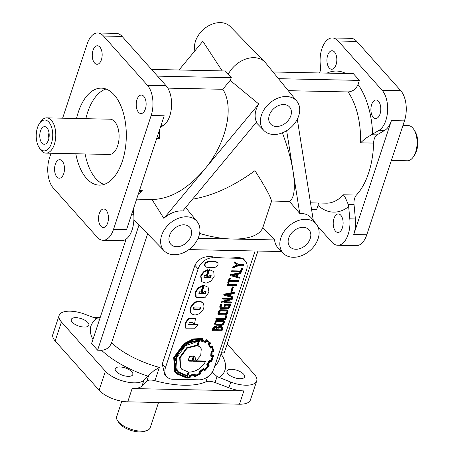 <?xml version="1.0" encoding="UTF-8"?>
<svg xmlns="http://www.w3.org/2000/svg" width="454" height="454" viewBox="0 0 454 454"><rect width="100%" height="100%" fill="white"/><g stroke="black" fill="none" stroke-linecap="round" stroke-linejoin="round"><path stroke-width="0.68" d="M143.81 96.333A9.262 4.954 -88.8 0 0 141.37 95.051A9.262 4.954 -88.8 0 0 136.438 101.821A9.262 4.954 -88.8 0 0 138.538 112.286A9.262 4.954 -88.8 0 0 140.978 113.568A9.262 4.954 -88.8 0 0 145.371 109.011A9.262 4.954 -88.8 0 0 143.81 96.333M106.134 210.264A9.262 4.954 -88.8 0 0 103.688 208.982A9.262 4.954 -88.8 0 0 98.762 215.752A9.262 4.954 -88.8 0 0 100.856 226.217A9.262 4.954 -88.8 0 0 103.296 227.499A9.262 4.954 -88.8 0 0 107.689 222.942A9.262 4.954 -88.8 0 0 106.134 210.264M62.17 160.988A9.262 4.954 -88.8 0 0 59.724 159.7A9.262 4.954 -88.8 0 0 54.792 166.47A9.262 4.954 -88.8 0 0 56.892 176.935A9.262 4.954 -88.8 0 0 59.332 178.218A9.262 4.954 -88.8 0 0 63.725 173.666A9.262 4.954 -88.8 0 0 62.17 160.988M99.846 47.051A9.262 4.954 -88.8 0 0 97.406 45.769A9.262 4.954 -88.8 0 0 92.474 52.539A9.262 4.954 -88.8 0 0 94.574 63.004A9.262 4.954 -88.8 0 0 97.014 64.286A9.262 4.954 -88.8 0 0 101.407 59.735A9.262 4.954 -88.8 0 0 99.846 47.051M329.241 67.969A9.262 4.954 91.2 0 1 327.686 55.292A9.262 4.954 91.2 0 1 332.078 50.735A9.262 4.954 91.2 0 1 334.519 52.017A9.262 4.954 91.2 0 1 336.613 62.482A9.262 4.954 91.2 0 1 331.687 69.252A9.262 4.954 91.2 0 1 329.241 67.969M335.529 231.182A9.262 4.954 91.2 0 1 333.968 218.499A9.262 4.954 91.2 0 1 338.361 213.947A9.262 4.954 91.2 0 1 340.806 215.23A9.262 4.954 91.2 0 1 342.901 225.695A9.262 4.954 91.2 0 1 337.969 232.465A9.262 4.954 91.2 0 1 335.529 231.182M373.211 117.245A9.262 4.954 91.2 0 1 371.65 104.568A9.262 4.954 91.2 0 1 376.043 100.016A9.262 4.954 91.2 0 1 378.483 101.299A9.262 4.954 91.2 0 1 380.583 111.763A9.262 4.954 91.2 0 1 375.651 118.528A9.262 4.954 91.2 0 1 373.211 117.245M239.973 378.715A9.262 3.899 -161.7 0 1 230.706 375.991A9.262 3.899 -161.7 0 1 226.983 371.105A9.262 3.899 -161.7 0 1 231.58 369.306A9.262 3.899 -161.7 0 1 240.853 372.03A9.262 3.899 -161.7 0 1 244.57 376.916A9.262 3.899 -161.7 0 1 239.973 378.715M84.262 327.073A9.262 3.899 -161.7 0 1 74.989 324.349A9.262 3.899 -161.7 0 1 71.272 319.463A9.262 3.899 -161.7 0 1 75.869 317.664A9.262 3.899 -161.7 0 1 85.136 320.388A9.262 3.899 -161.7 0 1 88.853 325.274A9.262 3.899 -161.7 0 1 84.262 327.073M128.227 376.349A9.262 3.899 -161.7 0 1 118.954 373.631A9.262 3.899 -161.7 0 1 115.237 368.739A9.262 3.899 -161.7 0 1 119.833 366.946A9.262 3.899 -161.7 0 1 129.101 369.664A9.262 3.899 -161.7 0 1 132.823 374.556A9.262 3.899 -161.7 0 1 128.227 376.349M227.21 343.922L254.405 374.402A22.047 9.284 -161.7 0 1 256.714 380.934L250.432 399.923A22.047 9.284 -161.7 0 1 239.491 404.202L127.744 401.835A22.047 9.284 -161.7 0 1 99.125 390.241L55.161 340.965A22.047 9.284 -161.7 0 1 52.851 334.433L59.128 315.445A22.047 9.284 -161.7 0 1 70.069 311.166A22.047 9.284 -161.7 0 1 85.085 314.304L96.674 318.697L99.596 319.315M146.846 381.099L142.028 385.934A22.047 9.284 -161.7 0 1 132.137 388.545L243.889 390.905A22.047 9.284 -161.7 0 1 228.873 387.773L215.071 382.54A8.819 3.711 18.3 0 0 209.067 381.286A8.819 3.711 18.3 0 0 205.934 381.786A61.738 25.991 -161.7 0 1 184.018 385.247A61.738 25.991 -161.7 0 1 154.956 380.707A8.819 3.711 18.3 0 0 150.802 380.055A8.819 3.711 18.3 0 0 146.846 381.099L148.821 375.135L143.912 380.236A22.047 9.284 -161.7 0 1 134.021 382.847A22.047 9.284 -161.7 0 1 105.407 371.253L61.438 321.977A22.047 9.284 -161.7 0 1 59.128 315.445M256.714 380.934A22.047 9.284 -161.7 0 1 245.767 385.213A22.047 9.284 -161.7 0 1 230.757 382.075L217.046 376.576L212.302 372.115M158.542 402.488L150.178 427.781A17.638 7.423 -161.7 0 1 147.181 430.426L144.837 431.3A15.436 6.498 -161.7 0 1 119.765 423.871A15.436 6.498 -161.7 0 1 118.874 422.714L117.512 420.614A17.638 7.423 -161.7 0 1 116.684 416.71L121.803 401.223M147.181 430.426A17.638 7.423 -161.7 0 1 118.528 421.931A17.638 7.423 -161.7 0 1 117.512 420.614M192.496 199.215C212.892 195.736 233.719 186.219 254.978 170.676C266.288 188.535 271.764 198.858 271.413 201.638L262.849 227.505L274.591 239.928L198.08 238.305M316.273 224.021A22.047 16.151 -41.7 0 1 318.101 238.691A22.047 16.151 -41.7 0 1 302.279 255.42A22.047 16.151 -41.7 0 1 283.387 253.36A22.047 16.151 -41.7 0 1 280.856 237.902A22.047 16.151 -41.7 0 1 297.308 220.916A22.047 16.151 -41.7 0 1 316.273 224.021L311.529 218.204A22.382 16.395 138.3 0 0 299.736 213.431L293.108 171.481C295.554 187.939 294.351 197.944 289.51 201.497L271.293 202.002M283.387 253.36L278.143 247.992A22.382 16.395 -41.7 0 1 274.591 239.928M199.618 233.424A61.738 25.991 18.3 0 0 232.369 239.031A61.738 25.991 18.3 0 0 262.849 227.505M391.376 160.432L407.289 160.773A17.638 9.438 -88.8 0 0 413.344 156.914A17.638 9.438 -88.8 0 0 413.923 129.611A17.638 9.438 -88.8 0 0 412.686 127.943A17.638 9.438 -88.8 0 0 408.033 125.503L402.965 125.395M356.424 195.061A61.738 33.029 -88.8 0 0 368.591 173.076A61.738 33.029 -88.8 0 0 373.614 143.089A8.819 4.716 91.2 0 1 374.334 138.805A8.819 4.716 91.2 0 1 377.036 134.872L384.663 130.417A22.047 11.793 -88.8 0 0 391.427 120.588L353.745 234.525A22.047 11.793 -88.8 0 0 355.386 218.959L354.029 204.431A8.819 4.716 91.2 0 1 354.688 198.205A8.819 4.716 91.2 0 1 356.424 195.061L343.389 194.789A61.738 33.029 91.2 0 1 326.267 203.165L310.513 202.83M136.631 199.153L152.465 199.488C170.182 199.045 187.474 189.085 204.357 169.603C226.24 143.793 234.65 107.116 222.783 89.29L167.827 88.127M138.998 225.019L97.593 350.21L101.582 350.295C106.259 349.955 109.596 347.475 111.582 342.855L147.629 233.867M245.234 260.885L243.106 258.496L238.237 257.299A61.738 25.991 18.3 0 1 226.092 258.02A61.738 25.991 18.3 0 1 212.166 256.748C204.124 255.863 198.375 258.718 194.914 265.318L162.254 364.057L164.632 374.3L166.76 376.689A13.228 9.693 138.3 0 0 172.861 379.272L198.937 379.822A13.228 9.693 138.3 0 0 213.879 368.671L246.533 269.926A13.228 9.693 138.3 0 0 245.234 260.885A13.228 9.693 138.3 0 0 239.127 258.298L213.051 257.747A13.228 9.693 138.3 0 0 198.109 268.904L165.455 367.644A13.228 9.693 138.3 0 0 166.76 376.689M148.821 375.135L153.9 370.697L159.348 367.411A61.738 25.991 -161.7 0 1 111.582 342.855M157.487 136.087L159.428 138.555A61.738 33.029 -88.8 0 0 159.36 130.423M48.941 138.073A4.409 2.361 91.2 0 1 49.049 133.022M41.967 143.05A8.819 4.716 91.2 0 1 40.304 131.547A8.819 4.716 91.2 0 1 46.376 127.285A8.819 4.716 91.2 0 1 46.989 127.858A8.819 4.716 91.2 0 1 49.168 136.2A8.819 4.716 91.2 0 1 46.03 143.697A8.819 4.716 91.2 0 1 41.967 143.05M203.659 292.643A0.953 0.698 138.3 0 0 203.721 292.444L204.351 291.581L205.322 291.247L206.037 291.621L205.475 293.329L204.533 293.659L199.38 293.551L198.665 293.182L200.174 291.139L201.218 291.162L202.961 285.901L202.558 285.452L198.171 287.717L195.407 291.814L195.742 296.57L196.576 297.586L205.401 297.211L208.982 292.092L208.091 287.206L203.795 285.322L201.536 292.16L201.934 292.609L203.659 292.643M208.897 276.798A0.953 0.698 138.3 0 0 208.965 276.599L209.589 275.737L210.565 275.396L211.275 275.771L210.718 277.479L209.771 277.808L204.623 277.7L203.908 277.337L204.476 275.618L206.462 275.311L208.199 270.056L207.801 269.608L203.409 271.872L200.651 275.97L201.417 281.293L201.814 281.741L206.002 283.183L211.002 281.083L214.152 276.486L213.766 271.929L213.329 271.35L209.039 269.472L206.774 276.31L207.177 276.758L208.897 276.798M354.029 204.431L348.178 204.306L345.505 198.012L343.389 194.789M288.256 90.675L348.053 91.941C352.735 91.577 356.061 89.086 358.03 84.461A70.557 37.744 91.2 0 1 372.672 134.038L365.152 138.606L360.578 142.811L373.614 143.089M269.313 115.282A12.735 9.33 -41.7 0 1 278.529 105.589A12.735 9.33 -41.7 0 1 289.453 106.9A12.735 9.33 -41.7 0 1 290.827 115.736A12.735 9.33 -41.7 0 1 281.401 125.52A12.735 9.33 -41.7 0 1 270.453 123.857A12.735 9.33 -41.7 0 1 269.313 115.282M288.721 238.072A12.735 9.33 -41.7 0 1 297.938 228.373A12.735 9.33 -41.7 0 1 308.862 229.69A12.735 9.33 -41.7 0 1 310.235 238.526A12.735 9.33 -41.7 0 1 300.809 248.304A12.735 9.33 -41.7 0 1 289.862 246.641A12.735 9.33 -41.7 0 1 288.721 238.072M169.524 235.547A12.735 9.33 -41.7 0 1 178.74 225.854A12.735 9.33 -41.7 0 1 189.664 227.17A12.735 9.33 -41.7 0 1 191.038 236.006A12.735 9.33 -41.7 0 1 181.611 245.784A12.735 9.33 -41.7 0 1 170.659 244.121A12.735 9.33 -41.7 0 1 169.524 235.547M40.083 148.747A15.436 8.257 -88.8 0 0 51.472 143.294A15.436 8.257 -88.8 0 0 48.873 122.16A15.436 8.257 -88.8 0 0 39.504 123.397A15.436 8.257 -88.8 0 0 38.999 147.283A15.436 8.257 -88.8 0 0 40.083 148.747M38.999 147.283L40.077 149.014A17.638 9.438 -88.8 0 0 41.314 150.683A17.638 9.438 -88.8 0 0 45.968 153.129A17.638 9.438 -88.8 0 0 55.36 140.235A17.638 9.438 -88.8 0 0 51.364 120.299A17.638 9.438 -88.8 0 0 46.711 117.858A17.638 9.438 -88.8 0 0 40.656 121.717L39.504 123.397M45.968 153.129L109.289 154.468A17.638 9.438 -88.8 0 0 118.681 141.574A17.638 9.438 -88.8 0 0 114.686 121.638A17.638 9.438 -88.8 0 0 110.038 119.198L46.711 117.858M76.556 118.488A48.51 25.952 91.2 0 1 101.378 88.138A48.51 25.952 91.2 0 1 114.17 94.858A48.51 25.952 91.2 0 1 122.336 161.272A48.51 25.952 91.2 0 1 99.324 185.13A48.51 25.952 91.2 0 1 86.538 178.411A48.51 25.952 91.2 0 1 75.812 153.758M104 184.443A48.51 25.952 91.2 0 1 95.851 178.609A48.51 25.952 91.2 0 1 85.125 153.957M85.868 118.687A48.51 25.952 91.2 0 1 106.015 89.024M194.879 50.865A22.047 16.151 -41.7 0 1 195.498 41.195A22.047 16.151 -41.7 0 1 211.32 24.471A22.047 16.151 -41.7 0 1 230.212 26.525L264.801 61.977A24.255 17.768 -41.7 0 1 265.567 62.845L296.865 101.231A22.047 16.151 -41.7 0 1 298.692 115.901A22.047 16.151 -41.7 0 1 282.876 132.63A22.047 16.151 -41.7 0 1 263.978 130.57A22.047 16.151 -41.7 0 1 261.447 115.117A22.047 16.151 -41.7 0 1 277.905 98.126A22.047 16.151 -41.7 0 1 296.865 101.231M179.012 69.99L202.83 41.286L222.188 70.903M151.534 69.405L225.383 70.972L228.209 74.325A24.255 17.768 -41.7 0 1 264.801 61.977M151.977 199.476L163.871 218.397A22.382 16.395 -41.7 0 1 182.758 210.957L256.521 122.052A22.382 16.395 -41.7 0 1 256.169 109.51A22.382 16.395 -41.7 0 1 258.786 104L230.161 80.392A24.056 17.621 -41.7 0 1 231.375 77.691L228.209 74.325M198.903 236.171A22.047 16.151 -41.7 0 1 183.081 252.895A22.047 16.151 -41.7 0 1 164.183 250.841A22.047 16.151 -41.7 0 1 161.652 235.382A22.047 16.151 -41.7 0 1 178.11 218.397A22.047 16.151 -41.7 0 1 197.076 221.501A22.047 16.151 -41.7 0 1 198.903 236.171M195.101 318.152L188.399 318.373L185.101 322.987L185.436 327.782L186.276 328.815L194.624 328.787L198.165 324.831L197.768 324.389L188.489 324.116M198.165 324.831L188.648 324.389L189.517 322.408L192.967 322.749L194.516 324.082L195.504 318.6L188.796 318.821L185.499 323.435L185.834 328.231L186.276 328.815M194.516 324.082L194.028 323.515M202.853 303.056L202.456 302.608C200.106 300.554 197.161 300.679 193.62 302.983L190.169 307.664L190.504 312.414L191.333 313.436C193.682 315.496 196.622 315.371 200.163 313.061C203.715 309.957 204.76 306.813 203.284 303.624L202.853 303.056C200.503 301.002 197.558 301.127 194.023 303.431L190.567 308.113L190.901 312.863L191.333 313.436M200.475 307.182L199.828 308.726L198.875 309.055L193.319 308.862M194.119 309.395L193.478 309.134C193.092 308.045 193.574 307.33 194.914 306.983L200.072 307.091L200.713 307.358L200.225 309.174L199.278 309.503L194.119 309.395M205.713 291.326L205.077 292.881L204.13 293.21L198.591 293.023M202.961 285.901L198.568 288.165L195.81 292.262L196.145 297.018L196.576 297.586M210.951 275.482L210.316 277.031L209.373 277.36L203.835 277.173M208.199 270.056L203.812 272.315L201.048 276.418L201.814 281.741M217.886 262.894C218.465 265.272 217.341 266.782 214.504 267.429L206.718 267.264L205.282 266.68L204.981 264.529L206.366 262.65L208.488 261.913L216.274 262.077L217.886 262.894M205.282 266.68L204.709 266.004L204.578 264.08L205.968 262.202L208.085 261.464L215.871 261.629L217.71 262.656M216.626 330.189L217.012 327.828L215.866 327.328L213.624 329.116L213.289 330.115L216.626 330.189L216.229 329.74L216.762 327.618M221.473 330.291L221.961 328.798L221.79 327.726L220.457 327.192L218.89 327.635L217.716 328.844L217.267 330.2L221.473 330.291L221.07 329.842L221.552 327.516M217.438 327.255L220.309 326.034L222.148 326.959M222.267 327.09L222.71 328.651L221.932 331.011L212.37 330.807L211.973 330.359L212.444 328.923L214.657 326.335L216.723 326.483L217.835 327.703L220.706 326.483L222.267 327.09M212.37 330.807L212.847 329.371L215.054 326.784L217.466 327.266M215.111 324.792L214.475 323.94L215.548 320.887L217.148 320.206L223.124 320.337L224.651 321.517L223.629 324.587L222.012 325.297L216.059 325.172L214.873 324.389L215.951 321.336L217.551 320.655L223.521 320.785L224.429 321.154M215.61 323.94L221.728 324.15L222.908 323.56L223.578 321.568M223.311 324.008L223.981 322.022L223.158 321.483L217.46 321.358L216.348 321.801L215.576 323.838L216.422 324.474L222.125 324.599L223.311 324.008M218.567 314.367L217.92 313.51L218.998 310.462L220.599 309.776L226.569 309.906L228.101 311.098L227.079 314.157L225.462 314.877L219.503 314.747L218.323 313.958L219.396 310.911L221.002 310.224L226.972 310.354L227.868 310.723M219.055 313.515L225.178 313.72L226.359 313.135L227.034 311.143M226.756 313.583L227.431 311.592L226.603 311.058L220.905 310.939L219.798 311.37L219.021 313.413L219.872 314.043L225.576 314.162L226.756 313.583M220.746 307.664L227.777 307.823L228.583 307.052L229.174 305.27M228.18 308.272L228.986 307.5L229.718 305.281L225.513 305.19L225.053 306.575L224.361 306.564L223.958 306.115L224.651 304.021L230.24 304.14L230.638 304.589L229.616 307.681L228.05 308.981L220.167 308.544L220.122 307.284L221.03 304.543L220.627 304.095L221.722 304.555L220.843 307.965L228.18 308.272M220.167 308.544L219.725 306.836L220.627 304.095M196.139 360.737L200.742 355.488L201.27 348.871L200.299 347.367L197.904 345.772L199.709 340.324L188.648 343.037L179.387 351.004L174.881 361.622L176.68 370.878L177.837 372.416L187.513 376.36L189.187 372.138C196.117 371.718 201.582 368.166 205.594 361.48L192.802 361.208L194.386 356.418L194.993 356.963L196.139 360.737L194.783 356.748M199.709 340.324L199.034 339.87L188.251 342.588L178.989 350.556L174.484 361.174L176.277 370.43L177.837 372.416M192.269 361.197L189.505 361.14L188.047 360.351L189.687 356.39L193.943 356.146L192.269 361.197L191.872 360.754L188.058 360.368M187.457 375.764L178.343 371.888L177.179 370.345L176.339 358.013L185.283 345.84L198.977 340.92L197.433 345.596L197.03 345.148L186.713 347.724L179.693 357.372L180.227 367.275L181.679 369.176L188.66 372.127L187.457 375.764L178.144 371.661M197.433 345.596L187.11 348.173L180.09 357.82L180.624 367.717L181.679 369.176M203.71 369.062L199.238 372.422L199.8 373.807A20.095 14.721 -41.7 0 1 195.322 375.98L195.203 374.368L189.868 375.702L189.505 377.422A26.814 19.641 -41.7 0 1 187.133 377.512L176.907 373.319L175.653 371.661L174.671 357.928L184.642 344.478L193.069 340.097L202.087 339.382L201.213 341.113L205.685 342.532L206.797 340.994A20.997 15.385 -41.7 0 1 209.799 343.281L208.511 344.79A21.707 15.901 -41.7 0 1 210.56 348.076L212.364 347.384A24.073 17.632 -41.7 0 1 213.238 351.209L211.462 351.81L211.127 356.538L212.892 356.311L211.343 361.009L209.788 360.788L207.03 365.345L208.369 366.06A22.609 16.56 -41.7 0 1 204.975 369.868L203.545 368.404L198.835 371.974L199.397 373.358A20.095 14.721 -41.7 0 1 195.277 375.401M204.975 369.868L203.545 368.404L203.313 368.614M209.64 361.021L209.39 360.34L206.632 364.897L207.03 365.345L207.228 365.09M211.343 361.009L210.94 360.561L209.243 360.572M212.381 356.379L210.94 360.561M211.451 352.117L211.059 351.362L210.724 356.089L211.127 356.538L211.184 356.231M213.238 351.209L212.835 350.76L211.053 351.668M194.828 374.527L195.203 374.368L194.806 373.92L189.466 375.254L189.108 376.973A26.814 19.641 -41.7 0 1 186.73 377.064L176.708 373.092M194.806 373.92L194.426 374.079M210.094 342.566L206.388 339.74L205.197 341.374A17.689 12.956 138.3 0 0 202.212 340.313M210.264 342.759L206.632 339.842M207.03 340.29L205.594 341.822A17.689 12.956 138.3 0 0 202.036 340.653L202.91 338.922L202.626 338.871L193.489 339.433L184.364 344.07L174.092 357.928L175.108 372.053L176.407 373.778L186.94 378.097L190.022 377.904L190.357 376.184A17.871 13.092 138.3 0 0 194.567 375.163L194.732 376.775L200.305 374.096L200.583 373.96L199.987 372.53A19.67 14.409 138.3 0 0 203.772 369.652A289.538 212.103 138.3 0 0 204.833 370.714L209.249 365.793L207.87 365.056A17.439 12.774 138.3 0 0 210.003 361.407L211.678 361.679L213.624 355.641L211.836 355.862A19.505 14.29 138.3 0 0 212.086 352.156L213.879 351.294M211.678 361.679L211.831 361.356M195.05 376.661L194.335 376.326L194.261 375.271M202.91 338.922L202.229 338.423L193.092 338.985L183.961 343.621L173.695 357.48L174.705 371.605L176.407 373.778M413.344 156.914L414.496 155.228A15.436 8.257 -88.8 0 0 415.001 131.342L413.923 129.611M348.178 204.306L348.661 206.638A70.557 37.744 91.2 0 1 318.016 205.458L316.671 209.521L311.552 209.413M51.035 153.236L49.537 157.759A22.047 11.793 -88.8 0 0 53.249 187.95L97.213 237.226A22.047 11.793 -88.8 0 0 103.03 240.285A22.047 11.793 -88.8 0 0 113.489 229.44L126.524 229.718L164.206 115.781L151.165 115.509A22.047 11.793 -88.8 0 0 147.454 85.318L103.489 36.042A22.047 11.793 -88.8 0 0 97.672 32.983A22.047 11.793 -88.8 0 0 87.219 43.828L62.624 118.193M138.998 192.002L142.238 190.532L139.503 190.476M157.527 76.13L231.375 77.691M222.783 89.29L230.161 80.392M160.932 125.684L163.031 125.724L160.41 127.256M133.283 209.277L133.748 214.265A22.047 11.793 -88.8 0 1 121.655 240.677L103.03 240.285M320.717 69.354L319.52 72.963M321.057 72.992L320.252 64.36A22.047 11.793 91.2 0 1 332.345 37.949A22.047 11.793 91.2 0 1 338.162 41.002L382.126 90.284A22.047 11.793 91.2 0 1 387.529 111.775A22.047 11.793 91.2 0 1 379.079 130.298L372.672 134.038M97.593 350.21L91.6 343.491L126.099 239.173M273.013 71.976L353.377 73.679L359.375 80.398L278.484 78.684M358.03 84.461L359.375 80.398M297.302 119.232L313.283 220.355M188.87 249.587L281.616 251.544M282.365 132.84C287.581 146.591 291.156 159.468 293.108 171.481L286.656 130.673M299.736 213.431L289.51 201.497M258.786 104L163.871 218.397M257.923 251.045L224.242 352.889L221.41 352.832M318.016 205.458L318.43 203M189.704 377.944L190.022 377.904M194.704 376.014L194.306 375.566M209.078 366.026L208.846 365.345L207.989 364.885M213.579 355.925L213.227 355.193L211.922 355.357M213.902 351.578L212.387 346.09A49.293 36.11 -41.7 0 1 210.792 347.009M212.784 346.538A49.293 36.11 -41.7 0 1 211.036 347.543A21.088 15.447 138.3 0 0 209.152 344.546L210.662 343.207M206.258 340.937L205.861 340.489M206.247 340.982L205.844 340.534M205.594 341.822L205.197 341.374M190.192 375.634L189.466 375.254L189.789 375.186M189.505 377.422L189.108 376.973M201.502 339.297L200.816 340.665L201.213 341.113M209.379 342.855L207.926 344.2L208.329 344.648M208.443 344.739A21.707 15.901 -41.7 0 1 210.157 347.628M212.16 347.492A24.073 17.632 -41.7 0 1 212.835 350.76M210.781 355.783L210.724 356.089M207.847 365.776A22.609 16.56 -41.7 0 1 204.578 369.42M199.482 372.235L198.835 371.974L199.482 372.235M199.8 373.807L199.397 373.358M188.121 372.093L187.054 375.316M198.426 340.931L197.03 345.148M193.472 355.919L191.872 360.754M205.594 361.48L205.191 361.032L192.944 360.777M200.299 347.367L197.989 345.528M233.169 267.928L233.418 267.168L237.913 265.232L234.741 263.172L234.338 262.724L234.593 261.964L238.526 264.472L243.355 264.574L243.753 265.022L243.52 265.732L238.634 265.63L233.169 267.928L232.766 267.48L233.016 266.719L237.34 264.858M234.741 263.172L234.99 262.412L234.593 261.964M234.99 262.412L238.526 264.472M238.923 264.92L243.753 265.022M233.418 267.168L233.016 266.719M240.541 270.964L241.443 268.246L242.532 268.711L241.403 272.133L231.841 271.935L231.444 271.486L231.676 270.777L240.541 270.964L240.943 271.413L241.84 268.694L241.443 268.246M241.84 268.694L242.532 268.711M231.841 271.935L232.073 271.225L231.676 270.777M232.073 271.225L240.943 271.413M236.358 276.452L237.011 274.483L232.499 275.379L236.358 276.452L235.961 276.009L236.426 274.602M233.208 275.238L235.961 276.009M239.616 277.473L239.377 278.171L230.632 275.601L230.229 275.152L230.405 274.613L240.677 272.576L241.08 273.024L240.858 273.694L237.76 274.329L236.982 276.696L239.616 277.473L237.079 276.395M230.632 275.601L230.808 275.062L230.405 274.613M230.808 275.062L241.08 273.024M238.549 280.759L238.316 281.457L229.446 281.27L228.725 283.449L228.039 283.432L227.641 282.984L229.298 277.967L230.388 278.427L229.679 280.572L238.549 280.759L238.151 280.311L229.82 280.135M228.039 283.432L229.701 278.416L229.298 277.967M229.701 278.416L230.388 278.427M226.977 284.993L227.21 284.289L236.738 284.488L237.136 284.936L236.903 285.645L227.375 285.441L226.977 284.993M227.375 285.441L227.607 284.737L227.21 284.289M227.607 284.737L237.136 284.936M230.876 291.286L232.334 286.871L232.981 286.888L233.379 287.337L231.92 291.746L230.876 291.286M231.279 291.729L232.737 287.32L232.334 286.871M232.737 287.32L233.379 287.337M229.889 296.031L230.541 294.056L226.03 294.952L229.889 296.031L229.486 295.582L229.951 294.175M226.733 294.816L229.486 295.582M233.14 297.047L232.902 297.745L224.157 295.174L223.754 294.725L223.936 294.192L234.207 292.149L234.605 292.597L234.383 293.267L231.285 293.908L230.507 296.269L233.14 297.047L230.604 295.968M224.157 295.174L224.333 294.64L223.936 294.192M224.333 294.64L234.605 292.597M231.404 302.37L231.171 303.073L221.609 302.875L221.802 302.307L230.257 299.265L222.852 299.112L222.454 298.664L222.687 297.955L232.249 298.159L232.647 298.601L232.459 299.175L224.009 302.211L231.404 302.37L231.001 301.921L225.161 301.796M222.852 299.112L223.09 298.403L222.687 297.955M223.09 298.403L232.647 298.601M221.609 302.875L221.212 302.426L221.404 301.859L228.703 299.231M221.802 302.307L221.404 301.859M224.361 306.564L225.053 304.469L224.651 304.021M225.053 304.469L230.638 304.589M221.03 304.543L221.722 304.555M224.889 318.288L225.791 315.57L226.881 316.035L225.752 319.457L216.189 319.258L215.792 318.81L216.025 318.101L224.889 318.288L225.292 318.736L226.188 316.018L225.791 315.57M226.188 316.018L226.881 316.035M216.189 319.258L216.427 318.549L216.025 318.101M216.427 318.549L225.292 318.736M217.415 329.763L221.07 329.842M213.437 329.678L216.229 329.74M213.329 271.35L209.039 269.472M209.436 269.92L207.177 276.758M208.091 287.206L203.795 285.322M204.198 285.77L201.934 292.609M355.386 218.959L349.796 218.839L348.661 206.638M163.031 125.724A22.047 11.793 -88.8 0 0 171.481 107.201A22.047 11.793 -88.8 0 0 166.079 85.715L122.115 36.434A22.047 11.793 -88.8 0 0 116.298 33.38L97.672 32.983M349.796 218.839A22.047 11.793 91.2 0 1 337.702 245.251A22.047 11.793 91.2 0 1 331.885 242.192L317.772 226.37M332.345 37.949L350.97 38.34A22.047 11.793 91.2 0 1 356.787 41.399L400.751 90.675A22.047 11.793 91.2 0 1 404.463 120.866L366.781 234.797A22.047 11.793 91.2 0 1 356.328 245.642L337.702 245.251M113.489 229.44L151.165 115.509M93.246 317.397L100.181 317.539M61.438 321.977L55.161 340.965M228.873 387.773L230.757 382.075M105.407 371.253L99.125 390.241M132.137 388.545L127.744 401.835M138.283 194.153A61.738 33.029 -88.8 0 0 142.238 190.532M154.956 380.707L159.348 367.411M205.934 381.786L207.535 376.951M156.692 138.498L159.428 138.555M185.499 323.435L185.101 322.987M190.901 312.863L190.504 312.414M204.533 293.659L204.13 293.21M208.085 261.464L208.488 261.913M204.709 266.004L205.112 266.453M220.706 326.483L220.309 326.034M199.431 340.318L199.034 339.87M189.505 361.14L189.108 360.692M180.09 357.82L179.693 357.372M187.133 377.512L186.73 377.064M202.626 338.871L202.229 338.423M326.988 73.117A70.557 37.744 91.2 0 1 345.948 73.52M131.649 214.226L133.748 214.265M92.939 339.439A70.557 29.703 -161.7 0 1 96.674 318.697M348.053 91.941A61.738 33.029 91.2 0 1 360.578 142.811M377.036 134.872L371.185 134.747M384.663 130.417L379.079 130.298M162.254 364.057L165.455 367.644M238.237 257.299L239.127 258.298M212.166 256.748L213.051 257.747M194.914 265.318L198.109 268.904M147.959 376.179A70.557 29.703 -161.7 0 1 101.582 350.295M255.091 250.988L219.049 359.977A61.738 25.991 -161.7 0 1 214.827 365.793M221.053 353.921A70.557 29.703 -161.7 0 1 219.168 377.683M142.028 385.934L143.912 380.236M215.071 382.54L217.046 376.576M166.079 85.715L147.454 85.318M122.115 36.434L103.489 36.042M353.745 234.525L366.781 234.797M382.126 90.284L400.751 90.675M391.427 120.588L404.463 120.866M338.162 41.002L356.787 41.399M243.889 390.905L239.491 404.202M263.978 130.57L256.13 122.529M164.183 250.841L133.885 219.776M195.05 318.089L195.453 318.538M222.023 326.801L222.42 327.249M197.076 221.501L185.641 207.478"/></g></svg>
